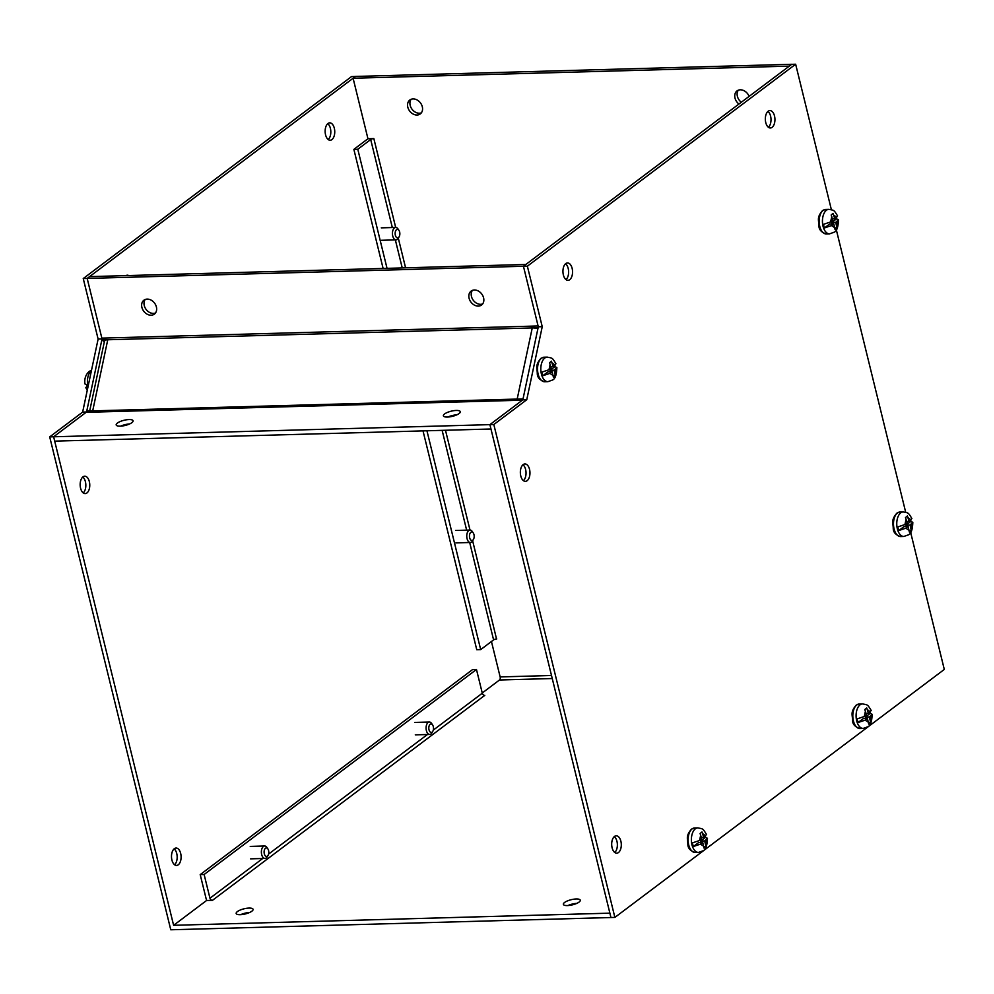 <?xml version="1.0" encoding="UTF-8"?>
<svg xmlns="http://www.w3.org/2000/svg" width="994" height="994" viewBox="0 0 994 994"><rect width="100%" height="100%" fill="white"/><g stroke="black" fill="none" stroke-linecap="round" stroke-linejoin="round"><path stroke-width="1.49" d="M131.879 422.661A8.697 2.647 166.2 0 1 122.66 425.941A8.697 2.647 166.2 0 1 116.186 424.935A8.697 2.647 166.2 0 1 117.379 423.071A8.697 2.647 166.2 0 1 126.598 419.779A8.697 2.647 166.2 0 1 133.084 420.785A8.697 2.647 166.2 0 1 131.879 422.661M459.079 413.554A8.697 2.647 166.2 0 1 449.86 416.834A8.697 2.647 166.2 0 1 443.374 415.827A8.697 2.647 166.2 0 1 444.579 413.951A8.697 2.647 166.2 0 1 453.798 410.671A8.697 2.647 166.2 0 1 460.284 411.678A8.697 2.647 166.2 0 1 459.079 413.554M151.125 315.21A8.697 6.759 53 0 1 142.614 309.358A8.697 6.759 53 0 1 143.906 300.2A8.697 6.759 53 0 1 147.174 299.107A8.697 6.759 53 0 1 155.673 304.959A8.697 6.759 53 0 1 154.381 314.104A8.697 6.759 53 0 1 151.125 315.21M145.223 299.48A8.697 6.759 -127 0 0 145.435 308.413A8.697 6.759 -127 0 0 153.498 313.421A8.697 6.759 -127 0 0 155.437 313.048M478.325 306.102A8.697 6.759 53 0 1 469.814 300.25A8.697 6.759 53 0 1 471.106 291.093A8.697 6.759 53 0 1 474.362 290A8.697 6.759 53 0 1 482.873 295.852A8.697 6.759 53 0 1 481.581 304.996A8.697 6.759 53 0 1 478.325 306.102M472.423 290.372A8.697 6.759 -127 0 0 472.635 299.306A8.697 6.759 -127 0 0 480.698 304.313A8.697 6.759 -127 0 0 482.637 303.94M86.118 412.324L53.626 436.776L489.893 424.637L522.384 400.172L86.118 412.324A2.361 1.305 -91.6 0 0 86.801 411.044L517.178 399.066A7.07 2.361 12 0 1 517.526 399.054M537.891 328.741A7.07 2.361 -168 0 0 532.25 327.945L107.762 339.762A7.07 2.361 -168 0 0 104.507 341.029L89.684 410.969M538.102 327.772L532.25 327.933L517.178 399.066L523.03 398.905M522.384 400.172A2.361 1.305 88.4 0 0 522.931 399.389M92.367 410.895A7.07 2.361 12 0 1 92.69 410.882L107.762 339.762L101.873 339.923A2.361 1.305 -91.6 0 0 101.848 338.122L538.102 325.97M538.214 327.237A2.361 1.305 88.4 0 0 538.152 326.194M104.358 341.737L101.873 339.923M86.565 411.988L53.626 436.776L54.695 441.137L490.961 428.998L489.893 424.637L522.832 399.837L538.301 326.802L523.44 266.268L87.174 278.419L101.848 338.122M129.655 423.941A8.697 2.647 -13.8 0 0 120.684 426.14M456.855 414.833A8.697 2.647 -13.8 0 0 447.884 417.033M831.369 209.672L795.647 64.225L527.367 266.181L523.44 266.28L525.814 264.479L89.547 276.63L87.174 278.419L83.248 278.544L351.528 76.588L355.405 76.488M749.116 96.406A8.697 6.759 -127 0 0 740.281 89.808A8.697 6.759 -127 0 0 737.026 90.901A8.697 6.759 -127 0 0 738.964 104.047M417.033 115.018A8.697 6.759 -127 0 0 420.288 113.912A8.697 6.759 -127 0 0 421.593 104.768A8.697 6.759 -127 0 0 413.082 98.915A8.697 6.759 -127 0 0 409.826 100.009A8.697 6.759 -127 0 0 408.522 109.166A8.697 6.759 -127 0 0 417.033 115.018M411.143 99.288A8.697 6.759 -127 0 0 411.354 108.222A8.697 6.759 -127 0 0 419.406 113.229A8.697 6.759 -127 0 0 421.344 112.856M564.567 902.477A8.697 2.647 -13.8 0 0 563.374 904.354A8.697 2.647 -13.8 0 0 569.86 905.36A8.697 2.647 -13.8 0 0 579.08 902.08A8.697 2.647 -13.8 0 0 580.272 900.204A8.697 2.647 -13.8 0 0 573.786 899.197A8.697 2.647 -13.8 0 0 564.567 902.477M237.367 911.597A8.697 2.647 -13.8 0 0 236.174 913.461A8.697 2.647 -13.8 0 0 242.66 914.468A8.697 2.647 -13.8 0 0 251.88 911.187A8.697 2.647 -13.8 0 0 253.072 909.311A8.697 2.647 -13.8 0 0 246.587 908.305A8.697 2.647 -13.8 0 0 237.367 911.597M399.141 236.758A4.249 2.348 -91.6 0 1 398.47 237.554A4.249 2.348 -91.6 0 1 395.351 235.23A4.249 2.348 -91.6 0 1 396.531 229.689A4.249 2.348 -91.6 0 1 398.967 230.384A4.249 2.348 -91.6 0 1 399.141 236.758L398.259 238.262A6.212 3.429 -91.6 0 1 397.277 239.417A6.212 3.429 -91.6 0 1 396.034 239.877A6.212 3.429 -91.6 0 1 392.531 234.907A6.212 3.429 -91.6 0 1 394.444 227.912A6.212 3.429 -91.6 0 1 395.687 227.452L373.843 138.576L367.954 138.738L353.094 78.228L789.36 66.113L791.733 64.287L523.44 266.28M496.528 638.956L472.635 540.786M551.508 675.498L500.144 676.926L491.446 641.503M738.343 90.181A8.697 6.759 -127 0 0 741.338 102.258M353.094 78.228L355.467 76.439L791.733 64.287M373.843 138.576A2.361 0.721 -13.8 0 0 370.7 139.533L357.79 149.249L353.864 149.361L366.774 139.632A7.07 2.15 166.2 0 1 368.302 138.725M426.935 430.775L480.686 649.604L493.596 639.887A2.361 0.721 166.2 0 1 496.751 638.943M500.144 676.926A2.361 1.305 -91.6 0 1 499.497 679.995L482.239 692.992M387.039 268.343L357.79 149.249M206.901 900.502A7.07 5.492 53 0 1 206.031 898.327L200.204 874.608L204.13 874.496L209.958 898.228A2.361 1.826 53 0 0 212.455 900.34L206.553 900.514L173.615 925.302L609.881 913.163L610.95 917.524L170.769 929.775L49.7 436.888L82.639 412.1L98.12 339.066L83.248 278.544M576.843 903.36A8.697 2.647 -13.8 0 0 567.872 905.559M249.643 912.467A8.697 2.647 -13.8 0 0 240.672 914.666M484.712 695.34L484.799 695.34A2.361 1.826 -127 0 1 482.301 693.216L476.474 669.484L472.548 669.596L200.204 874.608M480.686 649.604L476.76 649.716L423.009 430.887M383.112 268.455L353.864 149.361M173.615 925.302L53.626 436.776L49.7 436.888M204.13 874.496L476.474 669.484M178.274 864.792A8.697 4.808 -91.6 0 1 176.534 865.439A8.697 4.808 -91.6 0 1 171.627 858.493A8.697 4.808 -91.6 0 1 174.323 848.702A8.697 4.808 -91.6 0 1 176.05 848.044A8.697 4.808 -91.6 0 1 180.97 855.002A8.697 4.808 -91.6 0 1 178.274 864.792M86.938 492.949A8.697 4.808 -91.6 0 1 85.211 493.608A8.697 4.808 -91.6 0 1 80.29 486.65A8.697 4.808 -91.6 0 1 82.987 476.859A8.697 4.808 -91.6 0 1 84.726 476.201A8.697 4.808 -91.6 0 1 89.634 483.159A8.697 4.808 -91.6 0 1 86.938 492.949M331.921 139.595A8.697 4.808 -91.6 0 1 330.182 140.241A8.697 4.808 -91.6 0 1 325.274 133.283A8.697 4.808 -91.6 0 1 327.97 123.492A8.697 4.808 -91.6 0 1 329.697 122.846A8.697 4.808 -91.6 0 1 334.618 129.792A8.697 4.808 -91.6 0 1 331.921 139.595M174.559 864.743A8.697 4.808 88.4 0 0 177.168 856.716A8.697 4.808 88.4 0 0 174.112 848.864M83.223 492.9A8.697 4.808 88.4 0 0 85.832 484.886A8.697 4.808 88.4 0 0 82.775 477.021M328.206 139.533A8.697 4.808 88.4 0 0 330.816 131.519A8.697 4.808 88.4 0 0 327.759 123.654M353.094 78.253L89.572 276.63M87.186 278.432L101.897 338.345M101.96 338.954L98.12 339.066M86.428 411.988L82.639 412.1M101.947 339.389L86.664 411.528M125.915 275.624A8.697 4.808 -91.6 0 1 127.307 275.201A8.697 4.808 -91.6 0 1 128.723 275.537M898.75 530.56L904.006 526.596L908.094 526.485L905.832 528.187L898.75 530.56A12.189 6.722 88.4 0 1 897.855 526.919L904.938 524.546L907.124 522.906L905.484 517.588L907.385 515.961L909.1 521.415L911.896 518.557C907.982 512.084 908.491 513.078 903.198 511.947L899.918 512.034A12.263 6.772 -91.6 0 0 897.483 512.941A12.263 6.772 -91.6 0 0 893.681 526.758A12.263 6.772 -91.6 0 0 900.601 536.561C895.693 534.983 893.246 532.237 893.233 528.323C893.171 522.645 890.835 520.26 896.861 513.152L899.918 512.034M910.069 524.994L905.981 525.105L910.852 521.44L912.815 522.322L910.069 524.994L911.262 530.461L909.373 532.088L908.094 526.485M910.852 521.44A12.189 6.722 88.4 0 0 910.641 520.26M906.739 521.49L909.1 521.415M906.366 526.522L905.981 525.105M911.262 530.461L909.187 530.523M618.467 852.541A8.697 4.808 -91.6 0 1 616.727 853.187A8.697 4.808 -91.6 0 1 611.819 846.229A8.697 4.808 -91.6 0 1 614.516 836.439A8.697 4.808 -91.6 0 1 616.243 835.792A8.697 4.808 -91.6 0 1 621.163 842.738A8.697 4.808 -91.6 0 1 618.467 852.541M527.131 480.698A8.697 4.808 -91.6 0 1 525.391 481.344A8.697 4.808 -91.6 0 1 520.483 474.399A8.697 4.808 -91.6 0 1 523.179 464.596A8.697 4.808 -91.6 0 1 524.907 463.949A8.697 4.808 -91.6 0 1 529.827 470.907A8.697 4.808 -91.6 0 1 527.131 480.698M772.114 127.331A8.697 4.808 -91.6 0 1 770.375 127.977A8.697 4.808 -91.6 0 1 765.467 121.032A8.697 4.808 -91.6 0 1 768.163 111.229A8.697 4.808 -91.6 0 1 769.89 110.582A8.697 4.808 -91.6 0 1 774.811 117.54A8.697 4.808 -91.6 0 1 772.114 127.331M569.724 279.687A8.697 4.808 -91.6 0 1 567.984 280.333A8.697 4.808 -91.6 0 1 563.076 273.387A8.697 4.808 -91.6 0 1 565.76 263.584A8.697 4.808 -91.6 0 1 567.499 262.938A8.697 4.808 -91.6 0 1 572.42 269.896A8.697 4.808 -91.6 0 1 569.724 279.687M610.95 917.524L489.893 424.637L493.819 424.525L614.876 917.412L610.95 917.524M614.739 852.479A8.697 4.808 88.4 0 0 617.361 844.465A8.697 4.808 88.4 0 0 614.304 836.613M523.416 480.636A8.697 4.808 88.4 0 0 526.025 472.622A8.697 4.808 88.4 0 0 522.968 464.77M768.399 127.269A8.697 4.808 88.4 0 0 771.009 119.255A8.697 4.808 88.4 0 0 767.952 111.403M565.996 279.625A8.697 4.808 88.4 0 0 568.618 271.611A8.697 4.808 88.4 0 0 565.561 263.758M795.647 64.225L791.721 64.337M614.876 917.412L944.3 669.434L910.678 532.535M905.696 512.283L836.352 229.925M527.367 266.181L542.239 326.691L538.301 326.802M542.239 326.691L526.758 399.725L522.832 399.837M526.758 399.725L493.819 424.525M432.8 731.336L431.918 732.826A6.212 3.429 -91.6 0 1 430.924 733.982A6.212 3.429 -91.6 0 1 429.694 734.454A6.212 3.429 -91.6 0 1 426.177 729.484A6.212 3.429 -91.6 0 1 428.103 722.489A6.212 3.429 -91.6 0 1 429.346 722.017A6.212 3.429 -91.6 0 1 431.657 723.52L432.614 724.961A4.249 2.348 -91.6 0 1 432.8 731.336A4.249 2.348 -91.6 0 1 432.117 732.118A4.249 2.348 -91.6 0 1 429.01 729.807A4.249 2.348 -91.6 0 1 430.191 724.253A4.249 2.348 -91.6 0 1 432.614 724.961M858.071 722.526L863.339 718.563L867.427 718.451L865.165 720.153L858.071 722.526A12.189 6.722 88.4 0 1 857.176 718.886L864.271 716.512L866.457 714.872L864.805 709.554L866.706 707.927L868.433 713.381L871.229 710.524C867.302 704.05 867.824 705.044 862.519 703.914L859.251 704A12.263 6.772 -91.6 0 0 856.803 704.908A12.263 6.772 -91.6 0 0 853.001 718.724A12.263 6.772 -91.6 0 0 859.934 728.527C855.026 726.949 852.566 724.204 852.554 720.29C852.504 714.611 850.168 712.226 856.194 705.119L859.251 704M869.402 716.96L865.314 717.072L870.185 713.406L872.148 714.288L869.402 716.96L870.595 722.427L868.694 724.054L867.427 718.451M870.185 713.406A12.189 6.722 88.4 0 0 869.974 712.226M866.072 713.456L868.433 713.381M865.699 718.488L865.314 717.072M870.595 722.427L868.52 722.489M473.467 539.369L472.585 540.86A6.212 3.429 -91.6 0 1 471.603 542.016A6.212 3.429 -91.6 0 1 470.361 542.488A6.212 3.429 -91.6 0 1 466.857 537.518A6.212 3.429 -91.6 0 1 468.77 530.523A6.212 3.429 -91.6 0 1 470.013 530.051A6.212 3.429 -91.6 0 1 472.324 531.554L473.293 532.995A4.249 2.348 -91.6 0 1 473.467 539.369A4.249 2.348 -91.6 0 1 472.796 540.152A4.249 2.348 -91.6 0 1 469.677 537.841A4.249 2.348 -91.6 0 1 470.858 532.287A4.249 2.348 -91.6 0 1 473.293 532.995M268.082 855.325L267.212 856.816A6.212 3.429 -91.6 0 1 266.218 857.971A6.212 3.429 -91.6 0 1 264.976 858.431A6.212 3.429 -91.6 0 1 261.472 853.473A6.212 3.429 -91.6 0 1 263.398 846.478A6.212 3.429 -91.6 0 1 264.64 846.006A6.212 3.429 -91.6 0 1 266.951 847.497L267.908 848.951A4.249 2.348 -91.6 0 1 268.082 855.325A4.249 2.348 -91.6 0 1 267.411 856.107A4.249 2.348 -91.6 0 1 264.305 853.784A4.249 2.348 -91.6 0 1 265.473 848.242A4.249 2.348 -91.6 0 1 267.908 848.951M381.274 227.85L395.687 227.452A6.212 3.429 -91.6 0 1 397.998 228.943L398.967 230.384M91.523 370.178L89.199 371.421C85.733 374.539 84.291 378.702 84.912 383.908L86.876 384.79A12.189 6.722 -91.6 0 0 87.696 388.219M87.658 388.406L85.832 387.672L87.087 385.97M693.365 846.503L698.62 842.552L702.721 842.427L700.459 844.142L693.365 846.503A12.189 6.722 88.4 0 1 692.47 842.875L699.565 840.502L701.752 838.861L700.099 833.544L702 831.916L703.727 837.37L706.51 834.513C702.596 828.039 703.106 829.033 697.813 827.89L694.545 827.99A12.263 6.772 -91.6 0 0 692.097 828.897A12.263 6.772 -91.6 0 0 688.295 842.713A12.263 6.772 -91.6 0 0 695.228 852.504C690.321 850.926 687.86 848.18 687.848 844.279C687.786 838.588 685.462 836.202 691.489 829.108L694.545 827.99M704.696 840.949L700.608 841.061L705.479 837.395L707.442 838.277L704.696 840.949L705.889 846.416L703.988 848.044L702.721 842.427M705.479 837.395A12.189 6.722 88.4 0 0 705.268 836.215M701.354 837.433L703.727 837.37M700.994 842.477L700.608 841.061M705.889 846.416L703.814 846.466M824.424 227.949L829.679 223.985L833.767 223.874L831.506 225.576L824.424 227.949A12.189 6.722 88.4 0 1 823.529 224.321L830.611 221.948L832.798 220.308L831.158 214.99L833.059 213.362L834.774 218.817L837.569 215.947C833.655 209.473 834.165 210.48 828.872 209.336L825.592 209.423A12.263 6.772 -91.6 0 0 823.156 210.343A12.263 6.772 -91.6 0 0 819.354 224.147A12.263 6.772 -91.6 0 0 826.275 233.95C821.367 232.372 818.919 229.626 818.907 225.713C818.845 220.034 816.509 217.649 822.535 210.554L825.592 209.423M835.743 222.383L831.655 222.494L836.526 218.829L838.489 219.711L835.743 222.383L836.936 227.85L835.047 229.49L833.767 223.874M836.526 218.829A12.189 6.722 88.4 0 0 836.314 217.649M832.413 218.879L834.774 218.817M832.04 223.923L831.655 222.494M836.936 227.85L834.861 227.912M542.786 375.744L548.054 371.793L552.142 371.669L549.881 373.384L542.786 375.744A12.189 6.722 88.4 0 1 541.904 372.116L548.986 369.743L551.173 368.103L549.533 362.785L551.434 361.157L553.149 366.612L555.944 363.754C552.03 357.281 552.54 358.275 547.247 357.132L543.966 357.231A12.263 6.772 -91.6 0 0 541.519 358.138A12.263 6.772 -91.6 0 0 537.729 371.955A12.263 6.772 -91.6 0 0 544.65 381.746C539.742 380.168 537.282 377.422 537.282 373.52C537.22 367.83 534.884 365.444 540.91 358.349L543.966 357.231M554.118 370.19L550.03 370.302L554.9 366.637L556.864 367.519L554.118 370.19L555.311 375.657L553.422 377.285L552.142 371.669M554.9 366.637A12.189 6.722 88.4 0 0 554.689 365.457M550.788 366.674L553.149 366.612M550.415 371.719L550.03 370.302M555.311 375.657L553.236 375.707M470 530.063L445.486 430.253M405.589 267.833L398.308 238.175M493.596 639.887L469.677 542.5M466.646 530.15L442.131 430.352M402.235 267.92L395.351 239.889M392.319 227.539L370.7 139.533M552.254 678.529L499.497 679.995M212.455 900.34L484.799 695.34M209.958 898.228L262.727 858.493M268.579 854.094L427.432 734.516M433.285 730.105L482.301 693.216M912.815 522.322C912.579 529.541 911.138 533.703 908.528 534.809L903.881 536.462A12.263 6.772 -91.6 0 1 896.948 526.671A12.263 6.772 -91.6 0 1 900.75 512.854A12.263 6.772 -91.6 0 1 903.198 511.947M909.15 530.361L905.832 528.187M904.938 524.546L906.106 519.154M908.094 517.7L911.051 519.949M911.945 523.577L911.038 528.547M872.148 714.288C871.9 721.507 870.471 725.67 867.849 726.776L863.202 728.428A12.263 6.772 -91.6 0 1 856.281 718.637A12.263 6.772 -91.6 0 1 860.083 704.821A12.263 6.772 -91.6 0 1 862.519 703.914M868.483 722.327L865.165 720.153M864.271 716.512L865.439 711.12M867.427 709.666L870.384 711.915M871.278 715.543L870.371 720.513M91.423 370.663A12.263 6.772 88.4 0 0 91.411 370.675A12.263 6.772 88.4 0 0 88.019 386.691M707.442 838.277C707.194 845.496 705.765 849.659 703.143 850.765L698.496 852.417A12.263 6.772 -91.6 0 1 691.563 842.614A12.263 6.772 -91.6 0 1 695.365 828.81A12.263 6.772 -91.6 0 1 697.813 827.89M703.764 846.304L700.459 844.142M699.565 840.502L700.72 835.097M702.721 833.655L705.678 835.904M706.56 839.532L705.653 844.49M838.489 219.711C838.253 226.943 836.811 231.105 834.202 232.198L829.555 233.863A12.263 6.772 -91.6 0 1 822.622 224.06A12.263 6.772 -91.6 0 1 826.424 210.256A12.263 6.772 -91.6 0 1 828.872 209.336M834.823 227.75L831.506 225.576M830.611 221.948L831.779 216.543M833.767 215.102L836.724 217.351M837.619 220.979L836.712 225.936M556.864 367.519C556.615 374.738 555.186 378.9 552.577 380.006L547.93 381.659A12.263 6.772 -91.6 0 1 540.997 371.855A12.263 6.772 -91.6 0 1 544.799 358.051A12.263 6.772 -91.6 0 1 547.247 357.132M553.198 375.546L549.881 373.384M548.986 369.743L550.154 364.338M552.142 362.897L555.099 365.146M555.994 368.774L555.087 373.732M903.881 536.462L900.601 536.561M415.281 734.852L429.694 734.454M414.933 722.427L429.346 722.017M863.202 728.428L859.934 728.527M455.948 542.886L470.361 542.488M455.6 530.461L470.013 530.051M250.575 858.841L264.976 858.431M250.227 846.416L264.64 846.006M381.621 240.275L396.034 239.877M85.832 387.672L87.248 390.356M698.496 852.417L695.228 852.504M829.555 233.863L826.275 233.95M547.93 381.659L544.65 381.746"/></g></svg>
